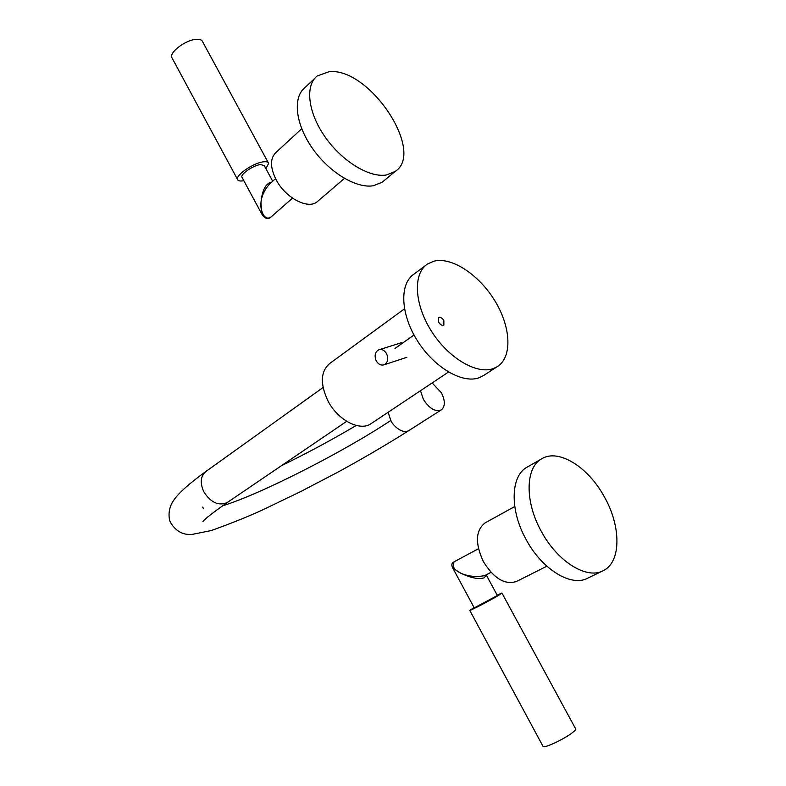 <?xml version="1.0" encoding="UTF-8"?>
<svg xmlns="http://www.w3.org/2000/svg" width="786" height="786" viewBox="0 0 786 786"><rect width="100%" height="100%" fill="white"/><g stroke="black" fill="none" stroke-linecap="round" stroke-linejoin="round"><path stroke-width="1.18" d="M420.5 390.701L423.34 399.288C429.264 408.553 435.228 412.1 441.231 409.938C445.289 406.568 445.348 400.84 441.398 392.774L432.153 382.939M441.231 409.938L408.799 430.6C402.019 434.422 392.666 425.079 390.789 420.481L388.146 412.277M371.582 423.32L370.874 423.782C359.762 431.514 337.882 420.196 328.037 401.066C319.912 383.794 320.541 371.218 329.933 363.329L404.466 308.859M425.874 265.226L414.035 274.098C399.347 283.608 400.379 313.928 417.405 340.77C434.255 367.701 462.777 384.167 479.44 377.634L483.921 375.305M434.059 261.139L427.476 264.027C412.876 273.449 414.124 303.897 431.327 330.994C448.354 358.18 476.964 374.922 493.539 368.477L497.066 366.777C512.443 357.424 511.097 327.683 495.288 301.5C479.666 275.238 452.166 256.668 434.059 261.139M386.565 353.661C388.687 358.74 387.92 362.434 384.246 364.733C381.122 365.696 378.469 364.439 376.298 360.941C374.175 355.852 374.961 352.157 378.656 349.868C381.76 348.915 384.393 350.183 386.565 353.661M438.627 322.142C440.366 324.805 442.096 325.807 443.844 325.158L443.864 320.55C442.135 317.898 440.396 316.896 438.647 317.544L438.627 322.142M541.741 458.778L527.357 467.012C510.595 475.422 509.357 509.741 526.207 539.697C542.094 569.506 571.402 587.27 587.722 578.162L602.607 570.98M604.218 496.605C588.213 467.13 558.866 448.57 542.045 458.602C525.382 466.943 524.419 501.429 541.475 531.66C557.559 561.735 586.955 579.783 603.157 570.705C621.461 562.157 621.205 526.129 604.218 496.605M314.97 78.128L305.017 87.57C292.52 97.209 295.389 124.041 312.337 148.21C329.157 172.439 356.392 188.758 373.458 185.732L382.232 182.195L384.089 180.642M386.319 175.003L395.053 171.535C425.835 152.258 369.499 67.124 329.088 71.713L317.279 75.928C304.85 85.468 307.896 112.418 325.001 136.823C341.979 161.277 369.292 177.901 386.319 175.003M514.751 506.528L485.286 522.778C475.52 530.285 474.911 543.264 483.449 561.725C494.05 578.692 505.123 585.246 516.667 581.385L546.869 566.205M301.716 128.747L276.181 152.278C269.962 158.124 269.971 167.33 276.21 179.915C285.515 197.885 307.925 209.636 317.082 201.845L318.183 200.902M265.894 168.685L268.645 163.37C268.242 161.975 266.523 161.454 263.487 161.818C253.75 162.751 235.594 175.042 237.48 179.365C237.922 180.79 239.71 181.291 242.845 180.868L243.817 180.711M268.223 162.594L202.69 41.884C202.081 40.115 200.194 39.251 197.031 39.3C186.842 39.182 169.245 51.935 171.8 57.496L172.321 58.449M272.693 181.212L264.253 165.649L260.539 164.539C253.544 165.227 240.555 174.02 241.892 177.135L242.176 177.665M275.542 178.638L269.166 184.396C264.184 190.359 261.443 196.51 260.942 202.847C262.023 191.263 265.128 184.464 270.256 182.47L271.308 182.46M262.583 215.462L261.767 213.979L260.942 202.847C259.96 208.712 264.027 222.281 271.219 216.798L271.868 216.229M292.52 198.151L271.219 216.798C268.095 219.844 264.941 218.901 261.767 213.979L241.892 177.135M474.076 607.529L469.782 610.427C470.411 610.761 490.611 600.199 498.658 595.326L501.91 593.027L497.165 595.11M542.93 746.169L543.126 746.543C544.6 748.419 565.468 738.447 572.945 732.257C575.323 730.341 576.197 729.153 575.558 728.681L501.969 593.125M485.954 574.959L484.481 577.69C479.057 579.616 471.217 578.132 460.96 573.259L452.834 568.16L452.294 567.158M474.282 607.902L497.371 595.483L486.18 574.841M478.468 548.736L454.249 561.735C451.645 566.038 453.886 569.879 460.96 573.259C468.24 576.433 476.149 577.229 484.677 575.627L484.677 575.617M227.744 502.205L227.292 502.509C218.636 506.204 210.805 502.627 203.81 491.781C199.762 482.742 200.548 475.913 206.158 471.305L323.056 387.527M202.69 507.088L203.269 508.228M222.428 505.87C260.51 494.237 343.099 452.156 390.789 420.481M346.675 421.335L227.292 502.509C212.407 513.012 204.301 519.35 202.975 521.54M206.158 471.305C195.911 478.684 187.657 485.365 181.419 491.348C176.408 496.32 173.058 500.653 171.368 504.347C167.595 512.275 169.167 520.853 170.808 522.995C175.091 529.695 180.397 533.458 186.724 534.284L191.273 534.568L211.208 530.56C230.946 523.486 247.865 516.687 261.984 510.183L300.37 491.731L337.135 472.543C358.161 461.176 387.105 444.444 408.828 430.581M281.3 465.784C306.756 453.267 329.196 441.398 356.245 425.472M448.482 372.053L370.874 423.782M482.997 375.905L497.066 366.777M406.843 357.316L384.246 364.733M401.371 342.745L379.442 349.623M394.975 348.463L414.016 334.983M382.232 182.195L395.053 171.535M317.082 201.845L344.435 178.402M237.48 179.365L171.8 57.496M469.782 610.427L543.126 746.543M454.249 561.735C451.606 562.884 451.135 565.026 452.834 568.16L474.312 607.971M491.024 572.346L484.677 575.627"/></g></svg>
